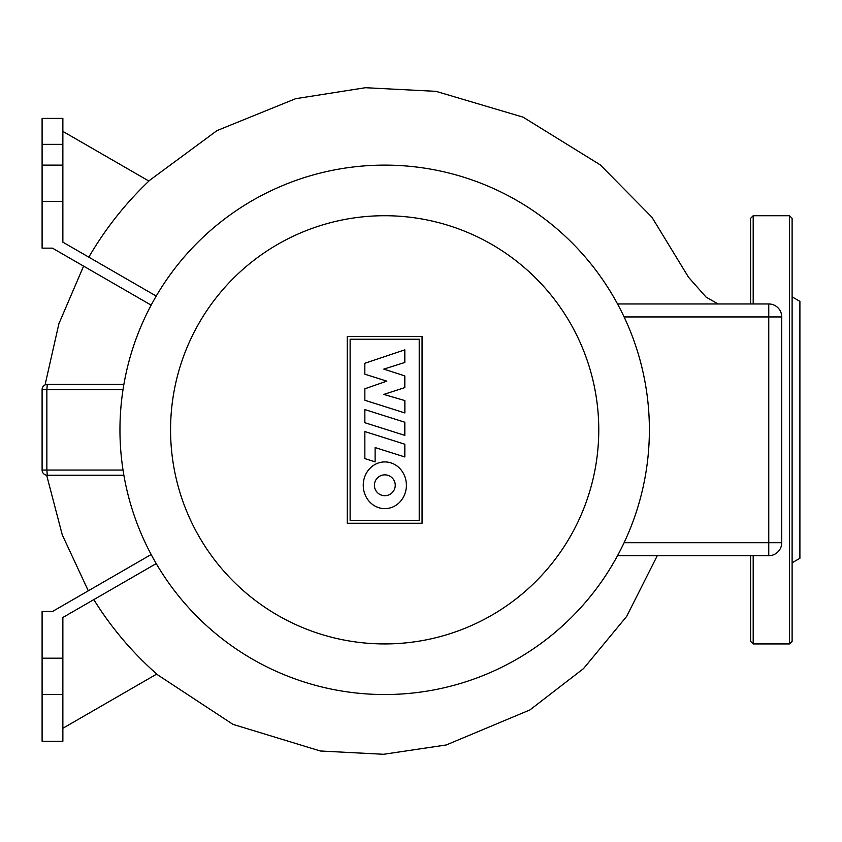 <?xml version="1.0" encoding="UTF-8"?>
<svg xmlns="http://www.w3.org/2000/svg" width="842" height="842" viewBox="0 0 842 842"><rect width="100%" height="100%" fill="white"/><g stroke="black" fill="none" stroke-linecap="round" stroke-linejoin="round"><path stroke-width="1.26" d="M792.111 562.782L799.9 558.288L799.9 301.362L792.111 296.868M792.111 429.83L792.111 641.341L789.522 643.93L789.522 215.72L792.111 218.32L792.111 429.83M753.19 555.699L753.19 643.93L750.59 641.341L750.59 555.699M750.59 303.962L750.59 218.32L753.19 215.72L753.19 303.962M123.879 384.415L47.289 384.415A5.189 5.189 0 0 0 42.1 389.604L42.1 470.057A5.189 5.189 0 0 0 47.289 475.246L123.879 475.246M364.849 409.58L404.823 422.242L404.823 435.367L364.849 422.716L364.849 409.58M404.823 444.218L404.823 456.964L375.122 447.565L375.122 461.848L364.849 458.595L364.849 431.557L404.823 444.218M364.849 400.266L364.849 388.783L386.804 381.142L364.828 374.185L364.828 363.27L404.823 349.84L404.823 362.47L383.805 369.112L404.823 375.921L404.823 387.615L383.794 394.414L404.865 400.582L404.865 412.938L364.849 400.266M384.826 508.631A23.355 21.576 90 0 1 363.249 485.276A23.355 21.576 90 0 1 384.826 461.921A23.355 21.576 90 0 1 406.402 485.276A23.355 21.576 90 0 1 384.826 508.631M384.826 474.856A10.42 10.42 0 0 1 395.245 485.276A10.42 10.42 0 0 1 384.826 495.696A10.42 10.42 0 0 1 374.406 485.276A10.42 10.42 0 0 1 384.826 474.856M350.125 520.409L350.125 339.242L419.211 339.242L419.211 520.409L350.125 520.409M422.053 336.4L422.053 523.25L347.283 523.25L347.283 336.4L422.053 336.4M649.382 429.83A264.714 264.714 0 0 0 384.668 165.116A264.714 264.714 0 0 0 119.953 429.83A264.714 264.714 0 0 0 384.668 694.534A264.714 264.714 0 0 0 649.382 429.83A264.714 264.714 0 0 1 384.668 694.534A264.714 264.714 0 0 1 119.953 429.83M781.734 316.939A12.977 12.977 0 0 0 768.757 303.962L617.544 303.962L768.757 303.962L768.757 316.939L781.734 316.939L781.734 542.722L768.757 542.722L768.757 555.699A12.977 12.977 0 0 0 781.734 542.722M617.544 555.699L768.757 555.699M62.866 131.384L148.908 181.062C125.258 203.596 105.229 228.961 88.82 257.157M62.866 728.277L156.759 674.063C132.141 652.329 111.155 627.522 93.799 599.62M156.233 563.582L62.866 617.481L62.866 694.534L42.1 694.534L42.1 741.255L62.866 741.255L62.866 694.534M42.1 694.534L42.1 611.492L52.478 611.492L151.16 554.52M42.1 118.406L62.866 118.406L42.1 118.406L42.1 144.35L62.866 144.35L62.866 118.406M62.866 144.35L62.866 165.116L42.1 165.116L42.1 144.35M42.1 165.116L42.1 201.448L62.866 201.448L62.866 165.116M62.866 201.448L62.866 242.17L156.233 296.079M151.16 305.141L52.478 248.158L42.1 248.158L42.1 201.448M42.1 658.202L62.866 658.202M47.289 475.246L46.857 470.057L42.1 470.057M42.1 389.604L46.857 389.604L47.289 384.415M123.027 470.057L46.857 470.057L46.857 389.604L123.027 389.604M598.767 429.83A214.1 214.1 0 0 0 384.668 215.72A214.1 214.1 0 0 0 170.568 429.83A214.1 214.1 0 0 0 384.668 643.93A214.1 214.1 0 0 0 598.767 429.83M624.101 316.939L768.757 316.939L768.757 542.722L624.101 542.722M789.522 643.93L753.19 643.93M753.19 215.72L789.522 215.72M42.1 429.841L42.1 429.304M45.058 384.92L58.887 323.76L83.59 266.125M148.75 180.967L217.015 130.594L295.626 98.693L365.428 87.715L436.009 91.346L523.04 117.133L600.251 164.874L651.929 217.215L688.535 277.271L706.143 297.173L718.142 303.962M88.294 590.81L62.276 534.88L46.657 475.204M657.276 555.699L626.659 616.397L583.527 668.59L529.913 709.932L446.239 744.97L383.594 754.285L320.349 751.001L232.95 724.352L156.591 674.168"/></g></svg>
